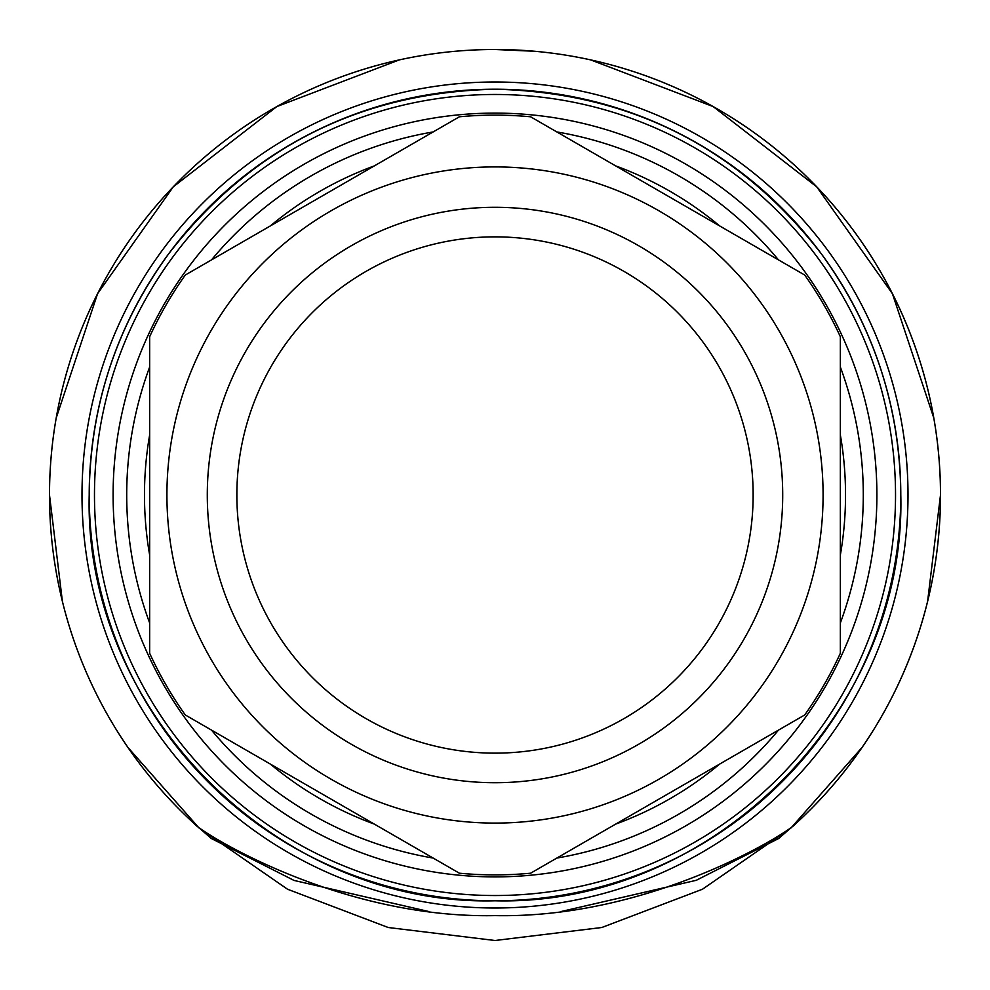 <?xml version="1.0" encoding="UTF-8"?>
<svg xmlns="http://www.w3.org/2000/svg" width="990" height="990" viewBox="0 0 990 990"><rect width="100%" height="100%" fill="white"/><g stroke="black" fill="none" stroke-linecap="round" stroke-linejoin="round"><path stroke-width="1.49" d="M236.858 495A258.142 258.142 0 0 0 495 753.143A258.142 258.142 0 0 0 753.143 495A258.142 258.142 0 0 0 495 236.858A258.142 258.142 0 0 0 236.858 495M782.706 495A287.706 287.706 0 0 0 495 207.294A287.706 287.706 0 0 0 207.294 495A287.706 287.706 0 0 0 495 782.706A287.706 287.706 0 0 0 782.706 495M166.914 495A328.086 328.086 0 0 0 495 823.086A328.086 328.086 0 0 0 823.086 495A328.086 328.086 0 0 0 495 166.914A328.086 328.086 0 0 0 166.914 495M149.651 653.264L149.651 336.736A379.888 379.888 0 0 1 185.266 275.047L459.385 116.795A379.888 379.888 0 0 1 530.615 116.795L804.734 275.047A379.888 379.888 0 0 1 840.349 336.736L840.349 653.264A379.888 379.888 0 0 1 804.734 714.953L530.615 873.205A379.888 379.888 0 0 1 459.385 873.205L185.266 714.953A379.888 379.888 0 0 1 149.651 653.264M495 89.211A405.789 405.789 0 0 0 89.211 495A405.789 405.789 0 0 0 495 900.789A405.789 405.789 0 0 0 900.789 495A405.789 405.789 0 0 0 495 89.211L495 89.211C360.335 92.441 251.646 147.201 168.919 253.49C116.498 325.463 89.929 405.962 89.211 495C83.655 711.847 278.14 906.37 495 900.789A405.789 405.789 0 0 0 900.789 495A405.789 405.789 0 0 0 495 89.211C629.652 92.441 738.354 147.201 821.081 253.477C873.502 325.463 900.071 405.962 900.789 495C906.345 711.847 711.86 906.37 495 900.789M561.268 911.493L696.292 880.296L778.697 838.493L796.393 823.086A445.5 445.5 0 0 0 495 49.5A445.5 445.5 0 0 0 194.448 823.841C198.161 830.239 335.994 918.819 495 915.614C654.118 918.77 791.554 830.4 795.552 823.841A445.5 445.5 0 0 0 495 49.5A445.5 445.5 0 0 0 193.619 823.086L211.303 838.493L294.005 880.419L428.596 911.481M374.319 165.899A350.534 350.534 0 0 0 270.332 225.943M149.651 434.957A350.534 350.534 0 0 0 149.651 555.043M270.332 764.057A350.534 350.534 0 0 0 374.319 824.101M793.695 825.536A445.5 445.5 0 0 0 795.552 823.841M615.681 824.101A350.534 350.534 0 0 0 719.668 764.057M840.349 555.043A350.534 350.534 0 0 0 840.349 434.957M719.668 225.943A350.534 350.534 0 0 0 615.681 165.899M495 94.471A400.529 400.529 0 0 0 94.471 495A400.529 400.529 0 0 0 495 895.529A400.529 400.529 0 0 0 895.529 495A400.529 400.529 0 0 0 495 94.471L495 94.471M495 81.997A413.003 413.003 0 0 0 81.997 495A413.003 413.003 0 0 0 495 908.003A413.003 413.003 0 0 0 908.003 495A413.003 413.003 0 0 0 495 81.997M495 876.893A381.893 381.893 0 0 0 876.893 495A381.893 381.893 0 0 0 495 113.108A381.893 381.893 0 0 0 113.108 495A381.893 381.893 0 0 0 495 876.893M556.863 858.058A368.292 368.292 0 0 0 778.487 730.1M840.349 622.957A368.292 368.292 0 0 0 840.349 367.043M778.487 259.9A368.292 368.292 0 0 0 556.863 131.942M433.137 131.942A368.292 368.292 0 0 0 211.513 259.9M149.651 367.043A368.292 368.292 0 0 0 149.651 622.957M211.513 730.1A368.292 368.292 0 0 0 433.137 858.058M399.242 59.92L276.829 106.574L173.287 186.825L97.565 293.721L56.195 418.028M49.5 495L62.395 601.388M127.896 747.401L199.064 828.024L287.533 889.23L388.204 927.506L495 940.5L601.796 927.506L702.467 889.23L790.936 828.024L862.104 747.401M495 49.5L534.699 51.27M590.758 59.92L713.171 106.574L816.713 186.825L892.436 293.733L933.805 418.028M940.5 495L927.605 601.388"/></g></svg>
